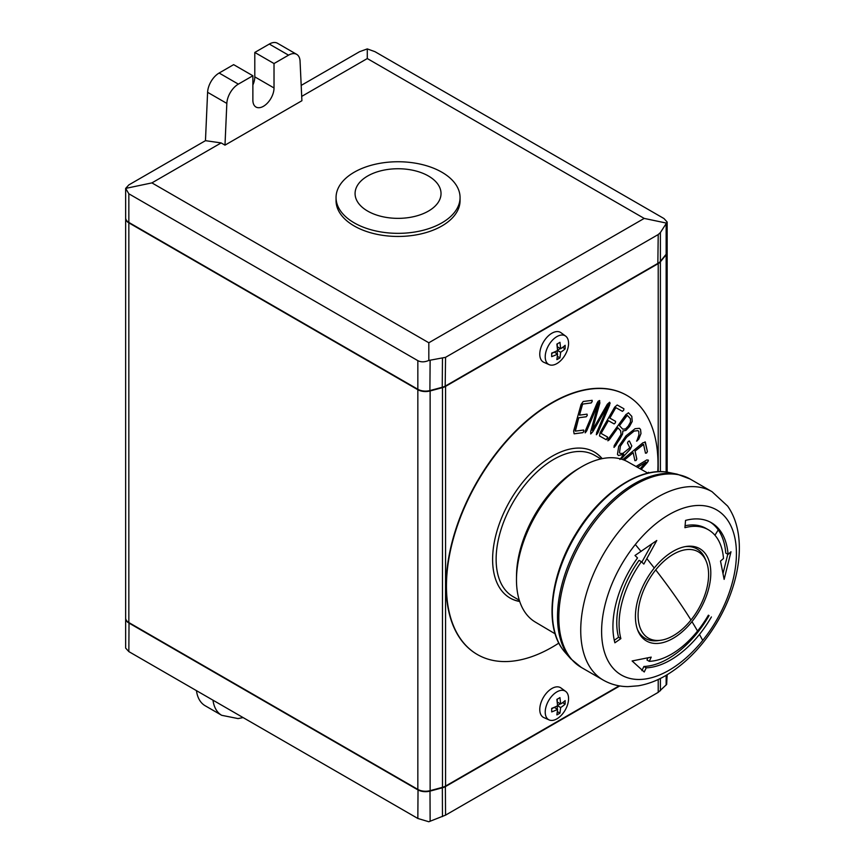 <?xml version="1.0" encoding="UTF-8"?>
<svg xmlns="http://www.w3.org/2000/svg" width="865" height="865" viewBox="0 0 865 865"><rect width="100%" height="100%" fill="white"/><g stroke="black" fill="none" stroke-linecap="round" stroke-linejoin="round"><path stroke-width="1.3" d="M730.99 551.751L724.135 579.377L720.513 561.093L723.497 558.487A73.968 42.709 120 0 0 708.381 529.769A73.968 42.709 120 0 0 684.929 527.682L685.545 520.416A81.58 47.099 -60 0 1 711.408 522.73A81.58 47.099 -60 0 1 728.081 554.4L730.99 551.751M711.408 616.94A81.58 47.099 -60 0 1 699.461 634.423A81.58 47.099 -60 0 1 646.231 667.834L644.23 671.986L632.12 660.968L651.204 657.13L649.291 661.336A73.968 42.709 120 0 0 697.547 631.039A73.968 42.709 120 0 0 708.381 615.188L709.073 615.588A81.58 47.099 -60 0 1 643.895 666.482L641.895 670.635M710.803 573.073A53.295 30.772 -60 0 1 691.957 621.632A53.295 30.772 -60 0 1 637.905 630.682A53.295 30.772 -60 0 1 635.429 616.583A53.295 30.772 -60 0 1 654.264 568.024A53.295 30.772 -60 0 1 686.561 546.41A53.295 30.772 -60 0 1 710.803 573.073M620.865 638.63L614.885 642.792A81.58 47.099 120 0 1 637.527 557.925L634.996 555.481L656.773 540.495L643.83 564.077L641.387 561.677A73.968 42.709 -60 0 0 619.091 624.033A73.968 42.709 -60 0 0 620.865 638.63L618.54 637.289A73.968 42.709 -60 0 1 616.756 622.692A73.968 42.709 -60 0 1 639.062 560.336L641.387 561.677M727.779 554.227L723.043 573.409M710.219 522.082A81.58 47.099 -60 0 1 718.242 529.888A81.58 47.099 -60 0 1 725.746 553.049L728.081 554.4M690.973 620.032A49.856 28.783 120 0 0 706.273 561.428A49.856 28.783 120 0 0 673.348 554.26A49.856 28.783 120 0 0 655.724 569.884A49.856 28.783 120 0 0 638.208 618.475A49.856 28.783 120 0 0 660.763 640.251A49.856 28.783 120 0 0 673.348 635.667A49.856 28.783 120 0 0 690.973 620.032A543.901 114.948 -141.2 0 0 674.96 595.899L674.96 595.899A543.901 114.948 38.8 0 0 655.724 569.884M224.987 145.147L226.835 103.411A16.316 9.418 -60 0 1 238.351 84.132L252.872 75.752L252.872 100.178A14.954 8.639 120 0 0 255.964 107.022A14.954 8.639 120 0 0 263.447 106.287A14.954 8.639 120 0 0 274.021 87.971L274.021 63.545L254.797 52.441L269.307 44.061A16.316 9.418 -60 0 1 277.47 43.25L296.695 54.354A16.316 9.418 -60 0 1 300.058 61.134L301.907 100.729L224.987 145.147L221.137 142.92L151.916 182.893L428.824 342.767L644.198 218.413L367.29 58.55L301.701 96.404M354.207 222.856A62.01 35.8 180 0 1 336.053 197.544A62.01 35.8 180 0 1 374.329 164.469A62.01 35.8 180 0 1 441.896 172.232A62.01 35.8 180 0 1 460.061 197.544A62.01 35.8 180 0 1 421.785 230.62A62.01 35.8 180 0 1 354.207 222.856M460.061 197.544L460.061 200.658A62.01 35.8 180 0 1 421.785 233.723A62.01 35.8 180 0 1 354.207 225.97A62.01 35.8 180 0 1 336.053 200.658L336.053 197.544M367.668 211.092A42.969 24.804 180 0 1 367.668 176.006A42.969 24.804 180 0 1 428.435 176.006A42.969 24.804 180 0 1 428.435 211.092A42.969 24.804 180 0 1 367.668 211.092M519.303 600.234L513.021 596.612A81.58 47.099 -60 0 1 496.132 559.255A81.58 47.099 -60 0 1 531.737 477.156A81.58 47.099 -60 0 1 594.612 455.293L600.883 458.926M647.885 473.155L627.849 461.878A92.501 53.403 120 0 0 581.291 466.981A92.501 53.403 120 0 0 516.481 579.226A92.501 53.403 120 0 0 516.481 579.928A92.501 53.403 120 0 0 535.349 622.097L555.125 633.818M685.34 546.604A51.673 29.832 -60 0 1 705.245 558.92L706.273 561.428M660.763 640.251L658.081 640.619A51.673 29.832 -60 0 1 637.462 629.525M556.898 691.881A16.511 9.537 -60 0 1 565.645 691.384A16.511 9.537 -60 0 1 567.537 704.759A16.511 9.537 -60 0 1 556.898 718.847A16.511 9.537 -60 0 1 549.167 719.94A16.511 9.537 -60 0 1 545.977 706.9A16.511 9.537 -60 0 1 556.898 691.881M565.645 691.384L560.974 687.978A17.138 9.893 120 0 0 551.892 688.486A17.138 9.893 120 0 0 540.56 704.067A17.138 9.893 120 0 0 543.869 717.593L549.167 719.94M556.898 336.604A16.511 9.537 -60 0 1 565.645 336.107A16.511 9.537 -60 0 1 567.537 349.492A16.511 9.537 -60 0 1 556.898 363.57A16.511 9.537 -60 0 1 549.167 364.662A16.511 9.537 -60 0 1 545.977 351.623A16.511 9.537 -60 0 1 556.898 336.604M565.645 336.107L560.974 332.701A17.138 9.893 120 0 0 551.892 333.22A17.138 9.893 120 0 0 540.56 348.8A17.138 9.893 120 0 0 543.869 362.316L549.167 364.662M602.191 458.645A84.305 48.678 120 0 0 594.374 452.017A84.305 48.678 120 0 0 552.216 456.201A84.305 48.678 120 0 0 497.148 530.483A84.305 48.678 120 0 0 510.069 598.039A84.305 48.678 120 0 0 519.714 601.499M519.66 601.359A84.305 48.678 -60 0 1 509.907 597.942M657.778 471.728A149.569 86.359 120 0 0 627.006 395.5A149.569 86.359 120 0 0 552.216 402.906A149.569 86.359 120 0 0 454.503 534.711A149.569 86.359 120 0 0 477.437 654.567A149.569 86.359 120 0 0 552.216 647.161A149.569 86.359 120 0 0 558.833 643.095M626.844 395.402A149.569 86.359 120 0 0 626.682 395.305A149.569 86.359 120 0 0 551.892 402.712A149.569 86.359 120 0 0 454.179 534.516A149.569 86.359 120 0 0 477.112 654.373A149.569 86.359 120 0 0 477.275 654.47M125.663 218.196A10.877 6.282 0 0 0 125.652 218.423A10.877 6.282 0 0 0 128.842 222.856L417.838 389.715A10.877 6.282 0 0 0 430.132 390.958L442.469 387.639A10.877 6.282 0 0 0 445.562 386.385L658.222 263.609A10.877 6.282 0 0 0 660.395 261.825L666.147 254.699A10.877 6.282 0 0 0 667.164 252.039A10.877 6.282 0 0 0 667.164 251.823M658.222 234.545L657.843 263.392A10.337 5.968 180 0 1 657.843 263.392L445.183 386.168A10.337 5.968 180 0 1 442.242 387.358L429.894 390.677A10.337 5.968 180 0 1 418.228 389.488L129.22 222.64A10.337 5.968 180 0 1 129.209 222.629L417.838 389.272A10.877 6.282 0 0 0 430.132 390.515L442.469 387.196A10.877 6.282 0 0 0 445.562 385.941L658.222 263.165A10.877 6.282 0 0 0 660.395 261.381L666.147 254.256A10.877 6.282 0 0 0 667.164 251.596L667.164 222.035L660.395 232.566L658.222 234.545L445.562 357.332L428.824 360.446C424.672 362.219 421.006 362.284 417.838 360.651L128.842 193.792L125.652 188.408L128.842 184.915L205.459 140.671L207.6 92.306A16.316 9.418 -60 0 1 219.126 73.028L233.637 64.648L252.872 75.752M125.652 218.423L125.652 618.107A10.877 6.282 0 0 0 128.842 622.541L417.838 789.399A10.877 6.282 0 0 0 430.132 790.653L442.469 787.323A10.877 6.282 0 0 0 445.562 786.08L619.178 685.837M636.024 466.484L646.793 459.921L648.404 460.158L647.225 462.624L641.235 469.414M648.372 460.137L648.188 461.207M647.15 472.744L648.674 472.971M648.534 472.268L648.631 472.982M640.111 468.787L645.982 462.137L637.494 467.305M619.946 459.477L623.719 454.287L618.464 455.531L617.459 454.374L618.691 446.427L626.011 435.83L635.029 428.716L639.473 428.305L640.554 429.516L640.987 433.56L638.759 439.182L636.543 441.074M639.451 428.294L640.511 429.494L640.943 433.538L638.716 439.161L636.802 441.118L638.921 434.954L638.792 431.516L638.013 430.651L634.121 431.073L626.66 437.149L620.421 446.113L619.491 452.622L620.248 453.465L622.941 453.39L629.309 448.221L629.688 447.54L627.493 443.031L628.228 441.42L629.385 440.988L631.785 445.918L630.304 449.173L621.135 459.077M629.342 440.966L631.785 445.918M622.768 459.596L642.944 442.739L645.377 442.329L647.398 451.595L646.587 453.033L645.485 453.195L643.571 444.426L642.911 444.556L635.083 451.098L636.824 459.066L636.013 460.515L634.91 460.667L633.169 452.698L624.238 460.148M645.052 441.799L647.398 451.595M647.355 451.573L646.587 453.033L645.485 453.195M643.571 444.426L635.083 451.098M635.04 451.076L636.781 459.045L635.97 460.494L634.91 460.667M599.467 400.538L599.877 402.971L592.298 430.327L607.327 404.236L609.598 402.257L610.117 403.198L597.92 432.792L596.439 434.738L596.655 432.576L608.625 404.29L592.795 431.754L590.763 433.938L590.719 431.408L598.666 402.603L586.697 430.889L585.216 432.835L585.421 430.673L597.066 403.166L598.234 401.176L599.737 400.636M609.598 402.257L609.566 405.296M609.522 405.274L597.888 432.77L596.32 434.695M608.625 404.29L592.763 431.732L590.622 433.884M598.666 402.603L586.654 430.867L585.097 432.781M591.952 400.333L592.211 401.501L591.217 402.949L582.945 404.042L582.415 404.766L579.507 415.146L587.032 414.151L587.292 415.33L586.297 416.768L578.771 417.763L575.236 430.392L575.355 431.138L583.626 430.046L583.886 431.224L582.891 432.673L574.144 433.819L573.625 431.062L581.075 404.485L583.205 401.479L592.179 400.354M587 414.13L587.259 415.297L586.265 416.746L578.739 417.741L575.355 431.138M628.336 412.724L631.764 416.335L632.196 421.428L629.45 426.553L625.903 430.359L622.832 430.986L622.508 434.057L615.685 445.572L614.053 447.4L614.193 445.68L621.048 434.435L620.605 430.705L617.924 427.84L609.328 439.766L607.857 440.793L608.452 438.825L625.946 414.519L628.541 412.886L631.807 416.357L632.229 421.45L629.482 426.575L625.946 430.381L622.865 431.008L622.551 434.089L619.708 439.344L613.955 447.346M614.691 407.156L617.199 404.993L623.903 408.756L623.687 410.226L622.432 411.34L616.096 407.783L615.502 408.204L609.836 418.109L615.61 421.352L615.393 422.801L614.139 423.926L608.365 420.682L601.521 432.651L601.348 433.56L607.684 437.117L606.214 439.701L599.51 435.938L600.191 432.511L614.691 407.156M594.212 451.93A84.305 48.678 -60 0 1 602.04 458.677M623.87 408.734L623.687 410.226L622.432 411.34M622.4 411.318L616.096 407.783M616.053 407.75L615.502 408.204M615.469 408.183L609.836 418.109M615.566 421.32L615.393 422.801M615.361 422.78L614.139 423.926M614.096 423.904L608.365 420.682M608.322 420.66L601.521 432.651M601.478 432.63L601.348 433.56M607.652 437.095L607.468 438.587M607.435 438.566L606.214 439.701M606.17 439.68L599.499 435.938M609.328 439.766L617.924 427.84M609.295 439.744L607.825 440.772M622.703 429.137L625.514 428.954L628.379 425.883L630.488 422.044L630.412 418.692L627.276 415.351L626.541 415.87L619.481 425.677L622.735 429.159L619.481 425.677M627.276 415.351L619.437 425.656M591.909 400.3L592.211 401.501M592.168 401.479L591.217 402.949M591.173 402.928L582.945 404.042M582.902 404.02L582.415 404.766M582.372 404.744L579.507 415.146M575.203 430.37L575.312 431.116L575.203 430.37M583.594 430.024L583.886 431.224M583.843 431.203L582.891 432.673M582.848 432.651L574.101 433.798M599.434 400.517L599.877 402.971M599.845 402.949L592.298 430.327M609.566 402.236L610.085 403.177M646.555 453.011L645.441 453.174M643.538 444.405L642.868 444.534L643.538 444.405M635.97 460.494L634.867 460.645M624.195 460.137L633.169 452.698M637.97 430.629L634.121 431.073M634.088 431.051L626.66 437.149M626.617 437.117L620.421 446.113M620.378 446.091L619.491 452.622M619.459 452.6L620.216 453.444M631.742 445.897L630.304 449.173M630.261 449.151L621.567 458.645M618.443 455.52L623.719 454.287M648.145 461.186L647.225 462.624M647.193 462.602L641.192 469.392M637.451 467.284L645.982 462.137M551.697 353.536L554.205 352.087L557.59 354.045A43.358 25.031 180 0 1 551.686 356.629L551.686 353.082A43.358 25.031 0 0 0 557.59 350.487L556.876 344.086A42.363 24.458 0 0 0 559.958 342.313L560.661 348.714A43.358 25.031 0 0 0 565.148 345.308L565.148 348.854A43.358 25.031 180 0 1 560.661 352.271L559.958 357.851A42.363 24.458 180 0 1 556.876 359.624L557.59 354.045M557.276 353.861L557.276 350.649M557.568 350.141L560.358 348.541M560.661 348.714L557.276 346.757L557.276 343.87M562.596 347.384L565.148 348.854M557.59 350.487L560.661 352.271M557.406 356.38L559.958 357.851M243.108 717.582L238.048 718.577L221.689 715.301L205.156 705.743A43.51 25.117 -60 0 1 196.452 690.638M619.773 685.945L445.562 786.523A10.877 6.282 180 0 1 442.469 787.766L430.132 791.097A10.877 6.282 180 0 1 417.838 789.842L128.842 622.984A10.877 6.282 180 0 1 125.652 618.551A10.877 6.282 180 0 1 125.663 618.324M125.652 618.551L125.652 648.112L128.842 651.605L417.838 818.463L428.824 821.75L445.562 815.133L658.222 692.357L666.655 684.442L667.164 674.732M551.697 708.813L554.205 707.365L557.59 709.322A43.358 25.031 180 0 1 551.686 711.906L551.686 708.359A43.358 25.031 0 0 0 557.59 705.764L556.876 699.363A42.363 24.458 0 0 0 559.958 697.59L560.661 703.991A43.358 25.031 0 0 0 565.148 700.585L565.148 704.132A43.358 25.031 180 0 1 560.661 707.538L559.958 713.128A42.363 24.458 180 0 1 556.876 714.901L557.59 709.322M557.276 709.138L557.276 705.927M557.568 705.418L560.358 703.807M560.661 703.991L557.276 702.034L557.276 699.147M562.596 702.661L565.148 704.132M557.59 705.764L560.661 707.538M557.406 711.657L559.958 713.128M685.102 525.736A73.968 42.709 -60 0 1 706.045 528.429L708.381 529.769M618.54 637.289L614.28 640.262M651.896 543.977L641.852 562.131M708.381 615.188L709.073 615.588M647.95 657.843L646.955 659.984L649.291 661.336M643.895 666.482L646.231 667.834M516.481 579.226L516.513 575.69A88.111 50.873 -60 0 1 578.242 468.776L581.291 466.981M252.872 84.997A14.954 8.639 120 0 0 254.797 76.866L254.797 52.441M274.021 63.545L288.542 55.165A16.316 9.418 -60 0 1 296.695 54.354M301.193 85.408L359.591 51.684L367.29 48.905L374.978 51.684L663.974 218.542L667.164 222.035M151.916 182.893L125.652 188.408L125.652 217.969A10.877 6.282 0 0 0 128.842 222.413L128.842 193.792M205.459 140.671L221.137 142.92M367.29 58.55L367.29 48.905M666.655 223.138L644.198 218.413M428.824 342.767L428.824 360.446M417.838 389.272L417.838 360.651M445.183 386.168L445.562 357.332M702.715 640.403A95.323 55.036 -60 0 1 610.636 665.077A95.323 55.036 -60 0 1 635.31 544.518A95.323 55.036 -60 0 1 727.389 519.843L727.389 519.843A95.323 55.036 -60 0 1 702.715 640.403A543.901 114.948 -141.2 0 0 699.461 634.423M697.547 631.039A543.901 114.948 -141.2 0 0 691.957 621.632M646.901 558.693A543.901 114.948 38.8 0 1 654.264 568.024M635.31 544.518A543.901 114.948 38.8 0 1 641.052 551.459M718.242 529.888A540.636 426.38 144.9 0 1 714.933 535.23M570.684 658.708L565.18 652.491A105.822 61.101 -60 0 1 562.358 648.912A105.822 61.101 -60 0 1 627.157 481.892A105.822 61.101 -60 0 1 669.088 472.528L677.219 474.182A108.503 62.648 120 0 0 634.229 483.784A108.503 62.648 120 0 0 567.786 655.032A108.503 62.648 120 0 0 570.684 658.708L581.334 667.445A108.785 62.81 -60 0 1 569.116 656.113A108.785 62.81 -60 0 1 558.812 617.653A108.785 62.81 -60 0 1 606.289 508.177A108.785 62.81 -60 0 1 690.119 479.037L712.046 491.698A108.785 62.81 120 0 0 628.217 520.838A108.785 62.81 120 0 0 580.729 630.315A108.785 62.81 120 0 0 591.044 668.775A108.785 62.81 120 0 0 603.262 680.106C610.852 684.41 619.113 686.583 628.055 686.626L638.348 685.794C647.528 684.215 656.6 680.841 665.553 675.673C686.248 663.401 703.688 645.182 717.863 621.005C740.959 581.312 747.306 533.975 727.627 506.079L712.046 491.698M658.222 263.609L658.222 471.706M445.562 386.385L445.562 786.08M666.147 254.699L666.147 472.031M128.842 222.856L128.842 622.541M417.838 389.715L417.838 789.399M430.132 390.958L430.132 790.653M442.469 387.639L442.469 787.323M660.395 261.825L660.395 471.663M221.689 715.301A43.51 25.117 -60 0 1 212.985 700.185M442.469 816.582L442.339 787.355M430.132 821.285L430.002 790.686M445.562 815.133L445.367 786.188M658.222 692.357L658.222 679.479M660.395 690.767L660.395 678.441M666.147 685.026L666.147 675.338M417.838 818.463L418.033 789.507M128.842 651.605L129.026 622.659M226.835 103.411L207.6 92.306M238.351 84.132L219.126 73.028M274.021 87.971L254.797 76.866M288.542 55.165L269.307 44.061M666.147 224.057L666.147 254.256M660.395 232.566L660.395 261.381M442.469 358.38L442.242 387.358M430.132 360.327L429.894 390.677M581.334 667.445L603.262 680.106M667.164 252.039L667.164 472.182M677.219 474.182L690.119 479.037M565.18 652.491L562.239 648.761C544.193 624.26 550.756 573.863 576.231 533.186C600.602 492.769 640.511 466.062 669.088 472.528"/></g></svg>
